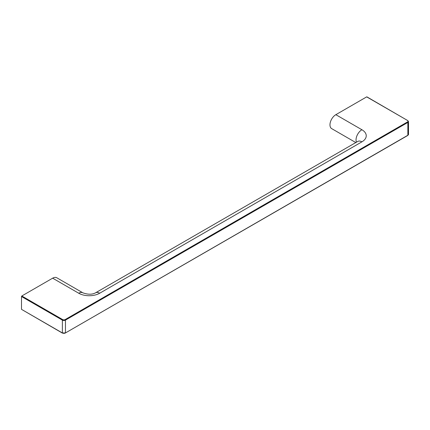 <?xml version="1.0" encoding="UTF-8"?>
<svg xmlns="http://www.w3.org/2000/svg" width="430" height="430" viewBox="0 0 430 430"><rect width="100%" height="100%" fill="white"/><g stroke="black" fill="none" stroke-linecap="round" stroke-linejoin="round"><path stroke-width="0.64" d="M52.653 278.178L78.722 293.228A8.288 4.784 120 0 1 82.866 292.819L56.798 277.769A8.288 4.784 120 0 0 52.653 278.178L21.806 295.99L21.5 296.523L62.371 320.119A2.182 1.258 0 0 0 65.457 320.119L65.15 319.587A1.747 1.005 180 0 1 62.683 319.587L62.371 320.119L62.371 332.944L65.457 332.944A2.182 1.258 180 0 1 62.371 332.944L21.5 309.347L62.463 333.142M21.5 309.347L21.5 296.523M366.989 97.056L366.683 96.879L335.835 114.686A8.288 4.784 120 0 0 330.417 121.991A8.288 4.784 120 0 0 331.691 128.635L355.809 142.561M356.465 142.179A8.288 4.784 -60 0 1 361.899 129.736L335.835 114.686M358.254 141.212L357.755 141.438A8.288 4.784 60 0 1 361.899 141.846A14.835 8.562 0 0 0 361.899 129.736M357.755 141.438L95.551 292.819A8.288 4.784 60 0 1 99.695 293.228L361.899 141.846M78.722 293.228A14.835 8.562 0 0 0 99.695 293.228M65.15 333.121L407.769 135.455L408.5 134.37A2.182 1.258 180 0 1 407.86 135.256L407.769 135.455M65.457 332.944L65.457 320.119L407.86 122.437A2.182 1.258 0 0 0 408.5 121.545L407.554 120.475A1.747 1.005 180 0 1 407.554 121.9L407.86 122.437L407.86 135.256L65.457 332.944M62.683 319.587L21.806 295.99M407.86 120.653L366.897 96.857M407.554 121.9L65.15 319.587M366.683 96.879L407.554 120.475M82.866 292.819C87.956 294.663 92.187 294.663 95.551 292.819M408.5 134.37L408.5 121.545"/></g></svg>
